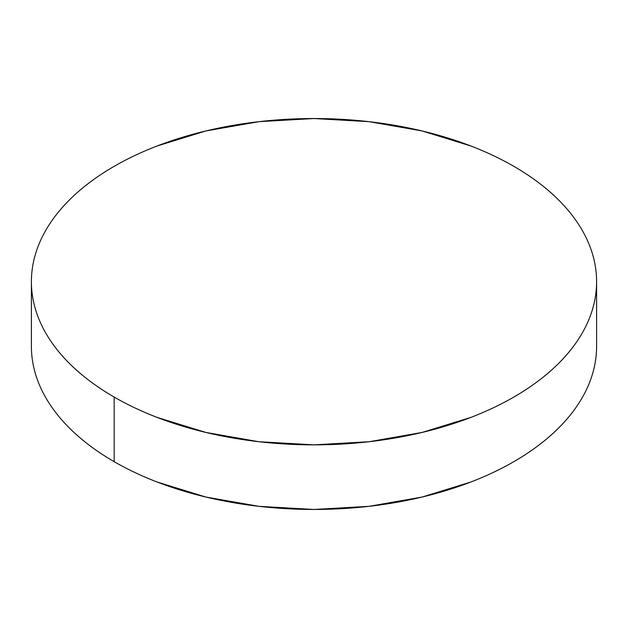 <?xml version="1.0" encoding="UTF-8"?>
<svg xmlns="http://www.w3.org/2000/svg" width="628" height="628" viewBox="0 0 628 628"><rect width="100%" height="100%" fill="white"/><g stroke="black" fill="none" stroke-linecap="round" stroke-linejoin="round"><path stroke-width="0.94" d="M596.6 346.303C596.6 357.018 594.787 367.623 591.168 378.135C587.549 388.646 582.187 398.843 575.091 408.742C567.987 418.64 559.281 428.045 548.974 436.947C538.667 445.856 526.947 454.099 513.83 461.674C500.704 469.249 486.433 476.016 471.008 481.966L422.149 497.038L369.131 506.325L314 509.465L258.869 506.325L205.851 497.038L156.992 481.966C141.567 476.016 127.296 469.249 114.17 461.674C101.053 454.099 89.333 445.856 79.026 436.947C68.719 428.045 60.013 418.64 52.909 408.742C45.813 398.843 40.451 388.646 36.832 378.135C33.213 367.623 31.4 357.018 31.4 346.303A282.6 163.154 0 0 0 114.17 461.674A282.6 163.154 0 0 0 422.149 497.038A282.6 163.154 0 0 0 596.6 346.303L596.6 281.697A282.6 163.154 180 0 1 422.149 432.433A282.6 163.154 180 0 1 114.17 397.069L114.17 461.674L114.17 397.069A282.6 163.154 180 0 1 31.4 281.697A282.6 163.154 180 0 1 205.851 130.962A282.6 163.154 180 0 1 513.83 166.326A282.6 163.154 180 0 1 596.6 281.697C596.6 270.982 594.787 260.377 591.168 249.866C587.549 239.354 582.187 229.157 575.091 219.258C567.987 209.359 559.281 199.955 548.974 191.053C538.667 182.144 526.947 173.901 513.83 166.326C500.704 158.751 486.433 151.984 471.008 146.034L422.149 130.962L369.131 121.675L314 118.535L258.869 121.675L205.851 130.962L156.992 146.034C141.567 151.984 127.296 158.751 114.17 166.326C101.053 173.901 89.333 182.144 79.026 191.053C68.719 199.955 60.013 209.359 52.909 219.258C45.813 229.157 40.451 239.354 36.832 249.866C33.213 260.377 31.4 270.982 31.4 281.697C31.4 292.413 33.213 303.018 36.832 313.529C40.451 324.032 45.813 334.237 52.909 344.136C60.013 354.035 68.719 363.431 79.026 372.341C89.333 381.251 101.053 389.493 114.17 397.069C127.296 404.644 141.567 411.403 156.992 417.353L205.851 432.433L258.869 441.72L314 444.852L369.131 441.72L422.149 432.433L471.008 417.353C486.433 411.403 500.704 404.644 513.83 397.069C526.947 389.493 538.667 381.251 548.974 372.341C559.281 363.431 567.987 354.035 575.091 344.136C582.187 334.237 587.549 324.032 591.168 313.529C594.787 303.018 596.6 292.413 596.6 281.697M31.4 346.303L31.4 281.697"/></g></svg>

